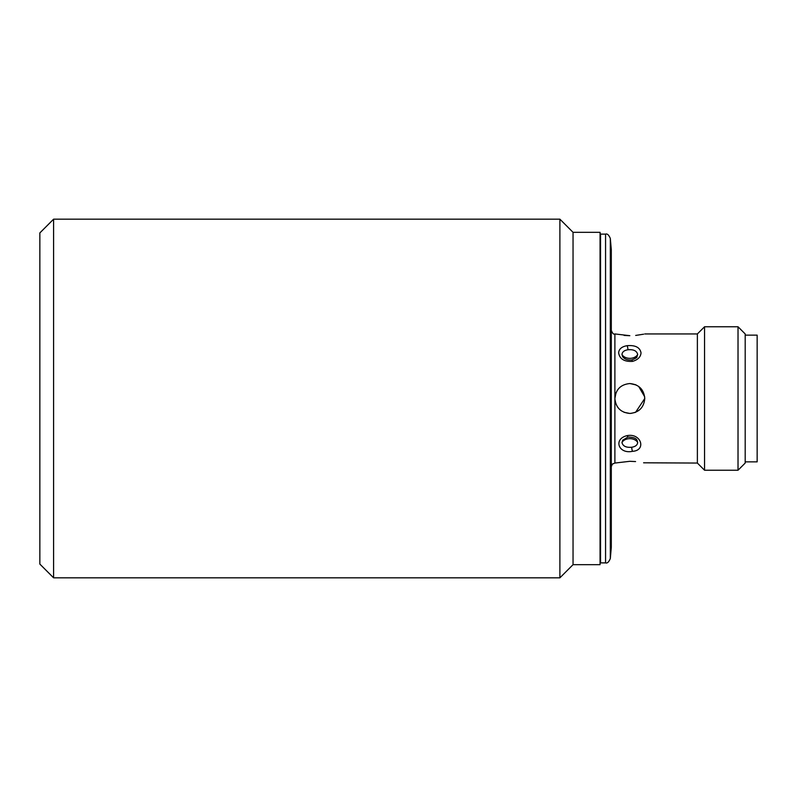<?xml version="1.0" encoding="UTF-8"?>
<svg xmlns="http://www.w3.org/2000/svg" width="797" height="797" viewBox="0 0 797 797"><rect width="100%" height="100%" fill="white"/><g stroke="black" fill="none" stroke-linecap="round" stroke-linejoin="round"><path stroke-width="1.2" d="M610.323 558.518L610.323 238.482L611.299 249.66L611.299 547.34L610.323 558.518C608.858 562.044 607.274 563.499 605.561 562.881L605.561 234.119L600.539 234.119L600.061 564.674L600.061 232.325L573.043 232.325L559.892 219.175L53.598 219.175L53.598 577.825L39.85 564.077L39.85 232.923L53.598 219.175M605.561 562.881L600.539 562.881L600.539 236.51M637.012 356.717C637.241 357.415 635.498 358.491 631.802 359.925L631.802 359.925C627.847 360.334 624.788 359.268 622.646 356.727L621.989 354.496C622.278 351.895 624.27 350.311 627.966 349.763C633.575 349.265 636.813 350.849 637.67 354.496L636.843 356.986M627.169 435.62C641.236 432.901 646.616 450.554 632.489 451.321C618.472 454.33 613.013 438.888 627.169 435.62L627.857 437.075C633.087 437.125 636.136 438.191 637.012 440.283L637.67 442.504C637.381 445.105 635.388 446.689 631.692 447.237C626.083 447.735 622.846 446.151 621.989 442.504L622.816 440.024M600.061 564.674L573.043 564.674L559.892 577.825L559.892 219.175M573.043 564.674L573.043 232.325M632.489 361.38C624.29 361.838 619.677 358.999 618.631 352.852C618.95 348.976 621.799 346.585 627.169 345.679C635.368 345.031 639.991 347.422 641.027 352.852C640.708 356.996 637.859 359.836 632.489 361.38L631.802 359.925M616.011 392.801L614.885 398.5C615.762 389.424 620.743 384.443 629.829 383.556C638.915 384.443 643.896 389.424 644.773 398.5C643.896 407.576 638.915 412.557 629.829 413.444C620.753 412.567 615.772 407.586 614.885 398.5L614.915 399.417M738.022 470.23L738.022 326.77L745.195 333.943L745.195 463.057L738.022 470.23L704.548 470.23L697.375 463.057L697.375 333.943L644.773 333.943M624.151 335.437L629.829 335.696C649.107 333.784 649.107 333.784 629.829 335.696L614.885 333.943L614.885 463.057L629.829 461.304C649.107 463.216 649.107 463.216 629.829 461.304L635.568 461.563M635.697 335.427L643.607 334.202M704.548 470.23L704.548 326.77L697.375 333.943M624.111 412.308L629.829 413.444M635.607 412.278L644.773 398.5M630.068 383.556L636.175 384.971M638.666 386.445L644.673 396.757M635.348 412.388L630.816 413.414M745.195 461.862L757.15 461.862L757.15 335.138L745.195 335.138M635.548 384.692L629.829 383.556M697.375 463.057L643.597 462.798M621.989 354.496A8.369 5.918 180 0 0 629.829 358.341A8.369 5.918 180 0 0 637.67 354.496M621.989 442.504A8.369 5.918 180 0 1 629.829 438.659A8.369 5.918 180 0 1 637.67 442.504M632.489 451.321A3.587 0.677 -97.8 0 1 631.692 447.237M627.169 345.679A3.587 0.677 82.2 0 1 627.966 349.763M614.885 333.943C613.74 334.67 612.544 333.475 611.299 330.357M738.022 326.77L704.548 326.77M627.857 437.075L622.646 440.273M614.885 463.057L612.345 464.103L611.299 466.643M605.561 234.119C607.274 233.501 608.858 234.956 610.323 238.482M600.061 232.325L600.539 236.809M559.892 577.825L53.598 577.825"/></g></svg>

